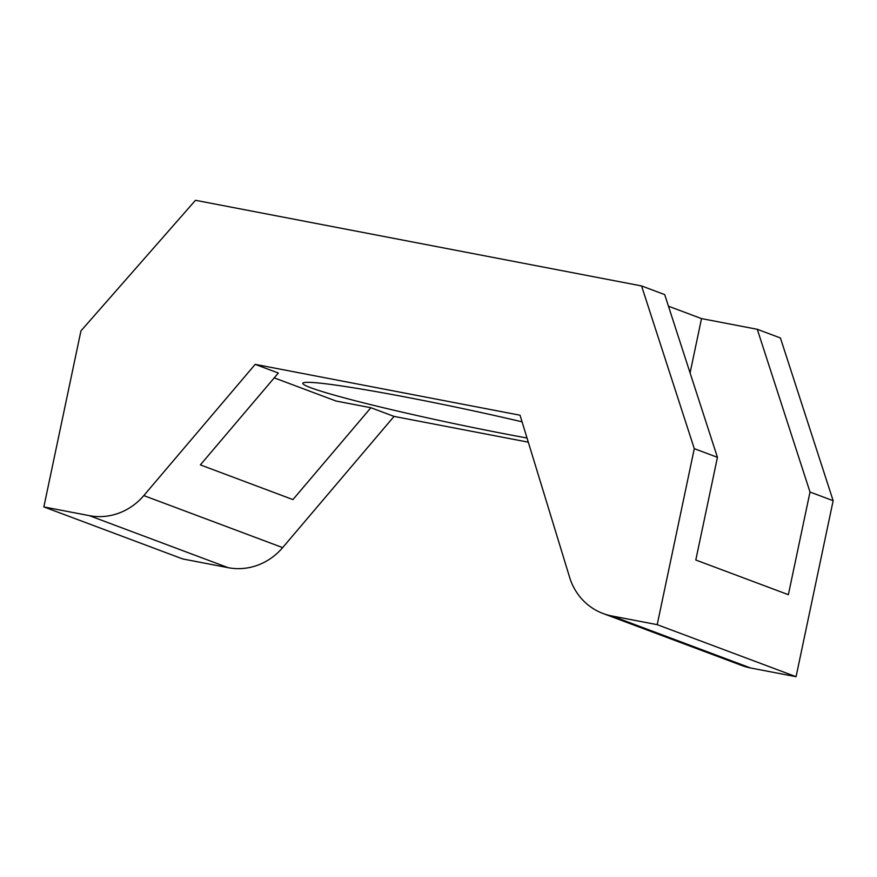 <?xml version="1.0" encoding="UTF-8"?>
<svg xmlns="http://www.w3.org/2000/svg" width="877" height="877" viewBox="0 0 877 877"><rect width="100%" height="100%" fill="white"/><g stroke="black" fill="none" stroke-linecap="round" stroke-linejoin="round"><path stroke-width="1.32" d="M527.022 438.018A157.608 8.244 11.9 0 1 302.828 383.304A157.608 8.244 11.9 0 1 522.067 421.826M43.85 506.917L182.712 558.945L228.184 567.682A60.042 56.687 -69.5 0 0 282.657 547.621L394.047 416.4L370.905 407.728L292.929 499.583L200.362 464.887L278.327 373.032L255.185 364.361L143.795 495.582A60.042 56.687 110.5 0 1 89.322 515.643L43.85 506.917L80.936 330.914L195.483 200.296L641.558 285.935L664.7 294.606L717.441 457.334L694.288 448.662L657.202 624.665L611.729 615.939A60.042 56.687 110.5 0 1 603.025 613.494A60.042 56.687 110.5 0 1 569.622 577.329L520.05 415.216L255.185 364.361M370.905 407.728L336.055 401.03L274.227 377.866M394.047 416.4L528.294 442.172M668.46 306.205L701.512 318.592L690.078 372.9M701.512 318.592L757.279 329.292L810.008 492.03L788.368 594.694L695.801 560.008L717.441 457.334M603.025 613.494L741.876 665.522A60.042 56.687 -69.5 0 0 750.58 667.978L796.064 676.704L657.202 624.665M796.064 676.704L833.15 500.701L810.008 492.03M757.279 329.292L780.42 337.974L833.15 500.701M641.558 285.935L694.288 448.662M282.657 547.621L143.795 495.582M750.58 667.978L611.729 615.939M228.184 567.682L89.322 515.643"/></g></svg>
